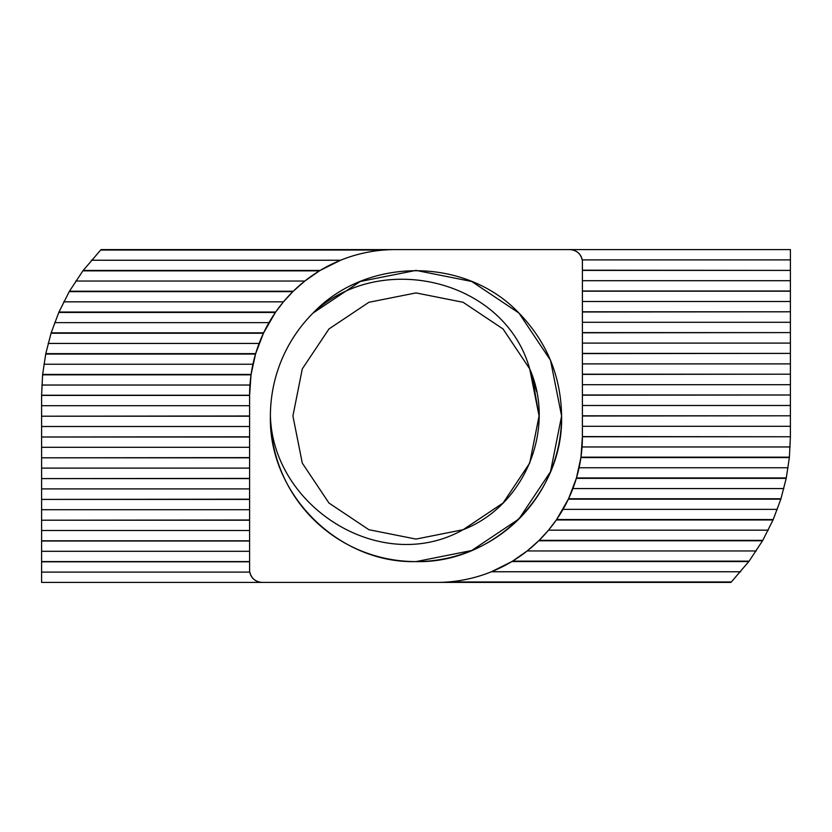 <?xml version="1.0" encoding="UTF-8"?>
<svg xmlns="http://www.w3.org/2000/svg" width="832" height="832" viewBox="0 0 832 832"><rect width="100%" height="100%" fill="white"/><g stroke="black" fill="none" stroke-linecap="round" stroke-linejoin="round"><path stroke-width="1.25" d="M313.05 313.05L360.277 281.486L416 270.4L471.723 281.486L518.95 313.05L550.514 360.277L561.6 416L550.514 360.277L518.95 313.05L471.723 281.486L416 270.4L360.277 281.486L313.05 313.05L360.277 281.486L416 270.4L471.723 281.486L518.95 313.05L550.514 360.277L561.6 416L550.514 360.277L518.95 313.05L471.723 281.486L416 270.4L360.277 281.486L313.05 313.05L360.277 281.486L416 270.4L471.723 281.486L518.95 313.05L550.514 360.277L561.6 416L550.514 360.277L518.95 313.05L471.723 281.486L416 270.4L360.277 281.486L313.05 313.05L360.277 281.486L416 270.4L471.723 281.486L518.95 313.05L550.514 360.277L561.6 416C563.638 493.75 493.75 563.638 416 561.6C338.25 563.638 268.362 493.75 270.4 416A145.6 145.6 0 0 1 313.05 313.05L360.277 281.486L416 270.4L471.723 281.486L518.95 313.05L550.514 360.277L561.6 416C563.638 493.75 493.75 563.638 416 561.6C338.25 563.638 268.362 493.75 270.4 416C272.969 507.208 381.181 575.879 463.102 529.714C524.68 505.908 556.369 429.125 529.714 368.898C504.566 278.793 379.86 250.047 313.05 313.05C366.59 256.62 465.41 256.62 518.95 313.05C546.749 341.744 560.966 376.054 561.6 416C563.638 493.75 493.75 563.638 416 561.6C338.25 563.638 268.362 493.75 270.4 416A145.6 145.6 0 0 0 416 561.6A145.6 145.6 0 0 0 561.6 416C563.638 493.75 493.75 563.638 416 561.6C338.25 563.638 268.362 493.75 270.4 416C268.362 493.75 338.25 563.638 416 561.6C493.75 563.638 563.638 493.75 561.6 416C563.638 493.75 493.75 563.638 416 561.6C338.25 563.638 268.362 493.75 270.4 416C268.362 493.75 338.25 563.638 416 561.6C493.75 563.638 563.638 493.75 561.6 416L550.514 471.723L518.95 518.95M561.6 416C563.638 493.75 493.75 563.638 416 561.6C338.25 563.638 268.362 493.75 270.4 416C268.362 493.75 338.25 563.638 416 561.6C493.75 563.638 563.638 493.75 561.6 416L550.514 471.723L518.95 518.95L471.723 550.514L416 561.6M395.2 249.6A145.6 145.6 0 0 0 249.6 395.2L251.025 374.847L42.598 374.847A208 208 0 0 1 42.64 374.431L251.087 374.431L255.538 354.047L45.718 354.047A208 208 0 0 1 45.802 353.631L255.663 353.631L263.442 333.247L51.054 333.247A208 208 0 0 1 51.178 332.831L58.781 312.447A208 208 0 0 1 58.968 312.031L69.222 291.647A208 208 0 0 1 69.462 291.231L82.888 270.847A208 208 0 0 1 83.2 270.431L100.651 250.047A208 208 0 0 1 101.088 249.6L569.92 249.6C576.462 250.11 580.559 253.542 582.202 259.896L790.4 259.896L790.4 249.6L569.92 249.6A12.48 12.48 0 0 1 582.4 262.08L582.4 436.8A145.6 145.6 0 0 1 436.8 582.4L41.6 582.4L41.6 561.6L249.6 561.6M58.781 312.447L275.402 312.447L263.64 332.831L51.178 332.831M69.222 291.647L292.843 291.647L283.473 301.839L275.694 312.031L58.968 312.031M82.888 270.847L319.467 270.847L304.834 281.039L293.27 291.231L69.462 291.231M100.651 250.047L383.812 250.047C368.878 251.233 354.463 254.634 340.569 260.239L320.154 270.431L83.2 270.431M249.6 540.8L41.6 540.8L41.6 561.6M249.6 541.008L41.6 541.008M249.6 520.208L41.6 520.208L41.6 540.8M249.6 520L41.6 520.208M249.6 499.408L41.6 499.408L41.6 520M249.6 499.2L41.6 499.408M249.6 478.608L41.6 478.608L41.6 499.2M249.6 478.4L41.6 478.608M249.6 457.808L41.6 457.808L41.6 478.4M249.6 457.6L41.6 457.808M249.6 437.008L41.6 437.008L41.6 457.6M249.6 436.8L41.6 437.008M249.6 416.208L41.6 416.208L41.6 436.8M249.6 416L41.6 416.208M249.6 561.808L41.6 561.808M582.4 436.79L580.975 457.153L789.402 457.153A208 208 0 0 1 789.36 457.569L580.913 457.569L576.462 477.953L786.282 477.953A208 208 0 0 1 786.198 478.369L576.337 478.369L568.558 498.753L780.946 498.753A208 208 0 0 1 780.822 499.169L773.219 519.553A208 208 0 0 1 773.032 519.969L762.778 540.353A208 208 0 0 1 762.538 540.769L749.112 561.153A208 208 0 0 1 748.8 561.569L731.349 581.953A208 208 0 0 1 730.912 582.4L436.8 582.4M773.219 519.553L556.598 519.553L568.36 499.169L780.822 499.169M762.778 540.353L539.157 540.353L548.527 530.161L556.306 519.969L773.032 519.969M749.112 561.153L512.533 561.153L527.166 550.961L538.73 540.769L762.538 540.769M731.349 581.953L448.188 581.953C463.122 580.767 477.537 577.366 491.431 571.761L511.846 561.569L748.8 561.569M582.4 291.2L790.4 291.2L790.4 270.4L582.4 270.4M582.4 290.992L790.4 290.992M582.4 311.792L790.4 311.792L582.4 312M582.4 332.592L790.4 332.592L582.4 332.8M582.4 353.392L790.4 353.392L582.4 353.6M582.4 374.192L790.4 374.192L582.4 374.4M582.4 394.992L790.4 394.992L582.4 395.2M582.4 415.792L790.4 415.792L582.4 416M582.4 270.192L790.4 270.4M249.6 395.231L41.6 395.231L41.6 416M249.6 395.408L41.6 395.408M582.4 436.769L790.4 436.769L789.402 457.153M582.4 436.592L790.4 436.769M790.4 311.792L790.4 291.2M790.4 332.592L790.4 312M790.4 353.392L790.4 332.8M790.4 374.192L790.4 353.6M790.4 394.992L790.4 374.4M790.4 415.792L790.4 395.2M790.4 436.592L790.4 416M790.4 270.192L790.4 259.896M249.6 395.2L249.6 569.92A12.48 12.48 0 0 0 262.08 582.4C255.538 581.89 251.441 578.458 249.798 572.104L41.6 572.104M786.198 478.369L780.946 498.753M789.36 457.569L786.282 477.953M45.802 353.631L51.054 333.247M41.6 395.231L42.598 374.847M42.64 374.431L45.718 354.047M582.4 280.696L790.4 280.696M582.4 426.296L790.4 426.296M582.4 405.496L790.4 405.496M582.4 384.696L790.4 384.696M582.4 363.896L790.4 363.896M582.4 343.096L790.4 343.096M582.4 322.296L790.4 322.296M582.4 301.496L790.4 301.496M582.046 446.961L790.15 446.961M579.072 467.761L788.081 467.761M491.431 571.761L740.646 571.761M527.166 550.961L756.246 550.961M548.527 530.161L768.258 530.161M563.035 509.361L777.317 509.361M572.884 488.561L783.848 488.561M249.6 551.304L41.6 551.304M249.6 405.704L41.6 405.704M249.6 426.504L41.6 426.504M249.6 447.304L41.6 447.304M249.6 468.104L41.6 468.104M249.6 488.904L41.6 488.904M249.6 509.704L41.6 509.704M249.6 530.504L41.6 530.504M249.954 385.039L41.85 385.039M252.928 364.239L43.919 364.239M340.569 260.239L91.354 260.239M304.834 281.039L75.754 281.039M283.473 301.839L63.742 301.839M268.965 322.639L54.683 322.639M259.116 343.439L48.152 343.439M270.442 419.411L270.4 416M503.038 503.038L463.32 529.62L503.038 503.038L529.714 463.102L539.084 416L529.714 368.898L503.038 328.962L529.714 368.898L539.084 416L529.714 463.102L503.038 503.038L463.102 529.714L416 539.084L368.898 529.714L328.962 503.038L302.286 463.102L292.916 416L302.286 368.898L328.962 328.962L368.898 302.286L416 292.916L463.102 302.286L503.038 328.962L529.714 368.898L536.661 391.716M539.084 416L529.714 463.102L503.038 503.038L463.32 529.62L503.038 503.038L529.714 463.102L539.084 416L531.825 374.369L539.084 416L529.714 463.102L503.038 503.038L463.32 529.62M539.084 415.844L529.714 463.102L503.038 503.038L463.102 529.714L416 539.084L368.898 529.714L328.962 503.038L302.286 463.102L292.916 416L302.286 368.898L328.962 328.962L368.898 302.286L416 292.916L463.102 302.286L503.038 328.962L529.714 368.898L539.084 416L529.714 463.102L503.038 503.038L463.102 529.714L416 539.084L368.898 529.714L328.962 503.038L302.286 463.102L292.916 416L302.286 368.898L328.962 328.962L368.898 302.286L416 292.916L463.102 302.286L503.038 328.962L529.714 368.898L539.084 416L529.714 463.102L503.038 503.038L463.102 529.714L416 539.084L368.898 529.714L328.962 503.038L302.286 463.102L292.916 416L302.286 368.898L328.962 328.962L368.898 302.286L416 292.916L463.102 302.286L503.038 328.962L529.714 368.898L539.084 416L529.714 463.102L503.038 503.038L463.102 529.714L416 539.084L368.898 529.714L328.962 503.038L302.286 463.102L292.916 416L302.286 368.898L328.962 328.962L368.898 302.286L416 292.916L463.102 302.286L503.038 328.962L529.714 368.898L539.084 416L529.714 463.102L503.038 503.038L463.102 529.714L416 539.084L368.898 529.714L328.962 503.038L302.286 463.102L292.916 416L302.286 368.898L328.962 328.962L368.898 302.286L416 292.916L463.102 302.286L503.038 328.962L529.714 368.898L539.084 416L529.714 463.102L503.038 503.038L463.102 529.714L416 539.084L368.898 529.714L328.962 503.038L302.286 463.102L292.916 416L302.286 368.898L328.962 328.962L368.898 302.286L416 292.916L463.102 302.286L503.038 328.962L529.714 368.898L539.084 416L529.714 463.102L503.038 503.038L463.102 529.714L416 539.084L368.898 529.714L328.962 503.038L302.286 463.102L292.916 416L302.286 368.898L328.962 328.962L368.898 302.286L416 292.916L463.102 302.286L503.038 328.962L529.714 368.898L539.084 416L529.714 463.102L503.038 503.038L463.102 529.714L416 539.084L368.898 529.714L328.962 503.038L302.286 463.102L292.916 416L302.286 368.898L328.962 328.962L368.898 302.286L416 292.916L463.102 302.286L503.038 328.962L529.714 368.898L539.084 416L529.714 463.102L503.038 503.038L463.102 529.714L416 539.084L368.898 529.714L328.962 503.038L302.286 463.102L292.916 416L302.286 368.898L328.962 328.962L368.898 302.286L416 292.916L463.102 302.286L503.038 328.962L529.714 368.898L539.084 416L529.714 463.102L503.038 503.038L463.102 529.714L416 539.084L368.898 529.714L328.962 503.038L302.286 463.102L292.916 416L302.286 368.898L328.962 328.962L368.898 302.286L416 292.916L463.102 302.286L503.038 328.962L529.714 368.898L539.084 416L529.714 463.102L503.038 503.038L463.102 529.714L416 539.084L368.898 529.714L328.962 503.038L302.286 463.102L292.916 416L302.286 368.898L328.962 328.962L368.898 302.286L416 292.916L463.102 302.286L503.038 328.962L529.714 368.898L539.084 416L529.714 463.102L503.038 503.038L463.102 529.714L416 539.084L368.898 529.714L328.962 503.038L302.286 463.102L292.916 416L302.286 368.898L328.962 328.962L368.898 302.286L416 292.916L463.102 302.286L503.038 328.962L529.714 368.898L539.084 416L529.714 463.102L503.038 503.038L463.102 529.714L416 539.084L368.898 529.714L328.962 503.038L302.286 463.102L292.916 416"/></g></svg>
